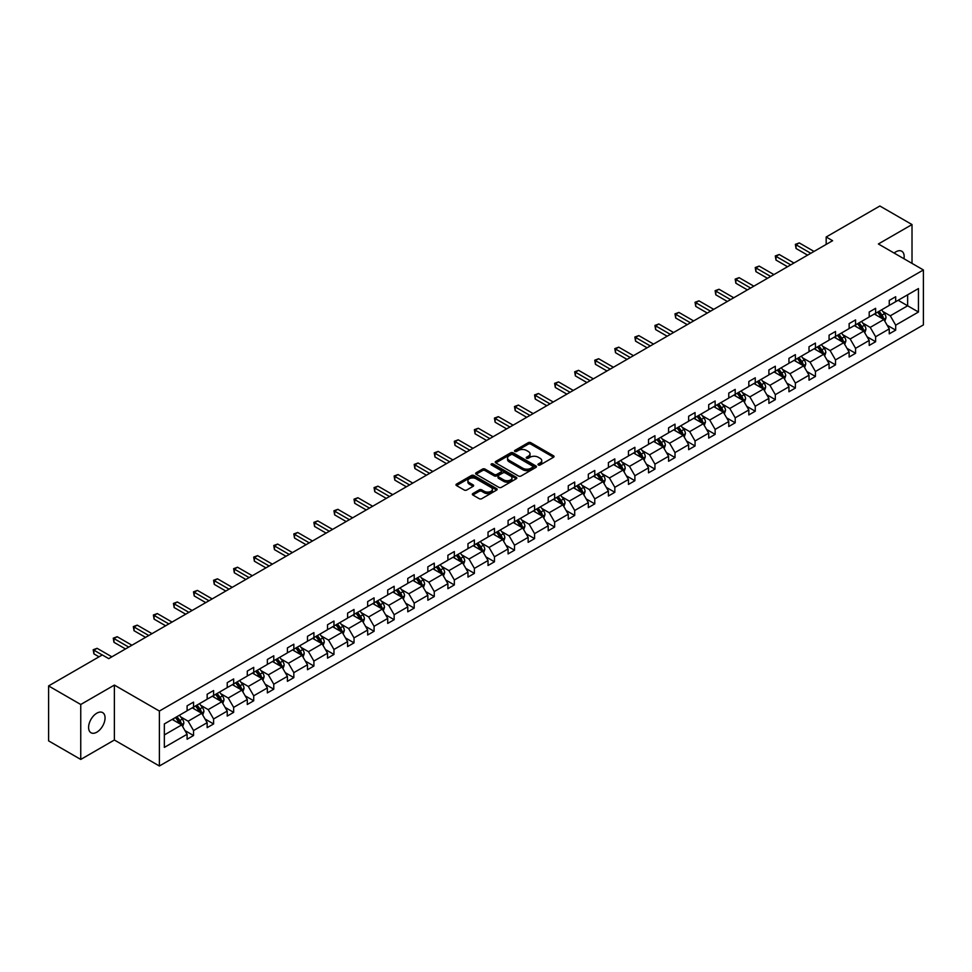<?xml version="1.0" encoding="UTF-8"?>
<svg xmlns="http://www.w3.org/2000/svg" width="972" height="972" viewBox="0 0 972 972"><rect width="100%" height="100%" fill="white"/><g stroke="black" fill="none" stroke-linecap="round" stroke-linejoin="round"><path stroke-width="1.46" d="M538.342 464.993A1.251 0.717 0 0 0 540.116 464.993L553.518 457.253A1.786 1.033 0 0 0 554.04 456.524A1.786 1.033 0 0 0 553.518 455.795L530.797 442.673A1.786 1.033 0 0 0 528.282 442.673L514.868 450.413A1.251 0.717 0 0 0 516.63 451.433L518.368 450.437A5.711 3.293 0 0 1 526.447 450.437L528.343 451.53A5.711 3.293 0 0 1 530.019 453.863A5.711 3.293 0 0 1 528.343 456.196L526.605 457.192A1.251 0.717 0 0 0 528.367 458.213L530.105 457.217A5.711 3.293 0 0 1 538.184 457.217L540.08 458.31A5.711 3.293 0 0 1 541.756 460.631A5.711 3.293 0 0 1 540.08 462.964L538.342 463.972A1.251 0.717 0 0 0 538.342 464.993L538.342 463.972M96.823 732.183A11.64 6.719 120 0 0 104.429 721.929A11.64 6.719 120 0 0 102.643 712.598A11.64 6.719 120 0 0 96.823 713.181A11.64 6.719 120 0 0 89.217 723.435A11.64 6.719 120 0 0 91.004 732.754A11.64 6.719 120 0 0 96.823 732.183M903.972 258.746A11.64 6.719 120 0 0 901.761 251.238A11.64 6.719 120 0 0 895.941 251.809A11.64 6.719 120 0 0 894.155 253.072M472.866 493.545A1.786 1.033 0 0 0 472.343 494.274A1.786 1.033 0 0 0 472.866 495.003L479.232 498.685A1.786 1.033 0 0 0 481.76 498.685L496.656 490.082A1.786 1.033 0 0 0 497.178 489.353A1.786 1.033 0 0 0 496.656 488.624L473.935 475.502A1.786 1.033 0 0 0 471.408 475.502L456.512 484.105A1.786 1.033 0 0 0 455.99 484.834A1.786 1.033 0 0 0 456.512 485.563L464.215 490.01A1.786 1.033 0 0 0 466.742 490.01L473.121 486.328A1.786 1.033 0 0 0 473.643 485.599A1.786 1.033 0 0 0 473.121 484.87L469.294 482.659A4.775 2.758 0 0 1 467.897 480.715A4.775 2.758 0 0 1 470.849 478.163A4.775 2.758 0 0 1 476.049 478.771L491.006 487.397A4.775 2.758 0 0 1 492.403 489.353A4.775 2.758 0 0 1 489.463 491.893A4.775 2.758 0 0 1 484.25 491.297L481.76 489.864A1.786 1.033 0 0 0 479.232 489.864L472.866 493.545L472.866 495.003L479.232 491.346L479.232 489.864M114.38 685.078L80.749 704.493L48.6 685.928L48.6 740.871L80.749 759.436L114.38 740.02L159.384 765.997L159.384 711.054L114.38 685.078L114.38 740.02M912.015 263.388L912.015 224.556L878.384 243.972L923.4 269.961L159.384 711.054M912.015 224.556L879.867 206.003L826.176 236.998L826.176 244.422M48.6 685.928L102.291 654.934L108.718 658.639L832.603 240.704L826.176 236.998M518.489 476.013A1.786 1.033 0 0 0 521.016 476.013L535.912 467.411A1.786 1.033 0 0 0 536.435 466.682A1.786 1.033 0 0 0 535.912 465.953L513.192 452.843A1.786 1.033 0 0 0 510.665 452.843L495.769 461.433A1.786 1.033 0 0 0 495.246 462.162A1.786 1.033 0 0 0 495.769 462.891L518.489 476.013M491.917 465.26A1.251 0.717 0 0 1 493.181 465.442L493.181 463.948L516.29 477.288A1.786 1.033 0 0 1 516.812 478.017A1.786 1.033 0 0 1 516.29 478.746L501.394 487.349A1.786 1.033 0 0 1 498.867 487.349L476.146 474.227L482.525 470.57L482.525 469.087L476.146 472.769A1.786 1.033 0 0 0 475.624 473.498A1.786 1.033 0 0 0 476.146 474.227L476.146 472.769M482.525 470.57A1.786 1.033 0 0 1 485.04 470.57L485.04 469.087A1.786 1.033 0 0 0 482.525 469.087M485.04 469.087L494.262 474.409A1.786 1.033 0 0 0 496.777 474.409L501.017 471.967A1.786 1.033 0 0 0 501.54 471.238A1.786 1.033 0 0 0 501.017 470.509L491.419 464.968A1.251 0.717 0 0 1 493.181 463.948M80.749 704.493L80.749 759.436M164.341 723.946L187.098 710.799L187.098 705.83L193.537 702.112L193.537 707.081L207.158 699.22L207.158 694.239L213.597 690.533L213.597 695.502L227.229 687.629L227.229 682.66L233.657 678.942L233.657 683.923L247.289 676.05L247.289 671.081L253.716 667.363L253.716 672.345L267.349 664.471L267.349 659.49L273.776 655.784L273.776 660.753L287.408 652.892L287.408 647.911L293.836 644.205L293.836 649.174L307.468 641.301L307.468 636.332L313.907 632.614L313.907 637.596L327.528 629.722L327.528 624.753L333.967 621.035L333.967 626.004L347.599 618.143L347.599 613.162L354.027 609.456L354.027 614.426L367.659 606.552L367.659 601.583L374.086 597.865L374.086 602.847L387.719 594.973L387.719 590.004L394.146 586.286L394.146 591.268L407.778 583.394L407.778 578.413L414.206 574.707L414.206 579.677L427.838 571.815L427.838 566.834L434.265 563.128L434.265 568.098L447.898 560.224L447.898 555.255L454.337 551.537L454.337 556.519L467.969 548.645L467.969 543.676L474.397 539.958L474.397 544.928L488.029 537.066L488.029 532.085L494.456 528.379L494.456 533.349L508.089 525.475L508.089 520.506L514.516 516.788L514.516 521.77L528.148 513.896L528.148 508.927L534.576 505.209L534.576 510.191L548.208 502.317L548.208 497.336L554.635 493.63L554.635 498.6L568.268 490.738L568.268 485.757L574.707 482.051L574.707 487.021L588.327 479.147L588.327 474.178L594.767 470.46L594.767 475.442L608.399 467.568L608.399 462.599L614.826 458.881L614.826 463.851L628.459 455.99L628.459 451.008L634.886 447.302L634.886 452.272L648.518 444.398L648.518 439.429L654.946 435.711L654.946 440.693L668.578 432.819L668.578 427.85L675.005 424.132L675.005 429.114L688.638 421.24L688.638 416.259L695.065 412.553L695.065 417.523L708.697 409.662L708.697 404.68L715.137 400.974L715.137 405.944L728.769 398.07L728.769 393.101L735.197 389.383L735.197 394.365L748.829 386.492L748.829 381.522L755.256 377.804L755.256 382.774L768.888 374.913L768.888 369.931L775.316 366.225L775.316 371.195L788.948 363.321L788.948 358.352L795.375 354.634L795.375 359.616L809.008 351.743L809.008 346.773L815.435 343.055L815.435 348.037L829.067 340.164L829.067 335.182L835.507 331.476L835.507 336.446L849.139 328.585L849.139 323.603L855.567 319.897L855.567 324.867L869.199 316.993L869.199 312.024L875.626 308.306L875.626 313.288L889.259 305.415L889.259 300.445L895.686 296.727L895.686 301.697L918.455 288.562L918.455 312.024L895.686 325.158L895.686 330.14L889.259 333.846L889.259 328.876L875.626 336.749L875.626 341.719L869.199 345.437L869.199 340.455L855.567 348.328L855.567 353.298L849.139 357.016L849.139 352.046L835.507 359.907L835.507 364.889L829.067 368.595L829.067 363.625L815.435 371.498L815.435 376.468L809.008 380.186L809.008 375.204L795.375 383.077L795.375 388.047L788.948 391.765L788.948 386.783L775.316 394.656L775.316 399.638L768.888 403.344L768.888 398.374L755.256 406.235L755.256 411.217L748.829 414.923L748.829 409.953L735.197 417.826L735.197 422.796L728.769 426.514L728.769 421.532L715.137 429.405L715.137 434.375L708.697 438.093L708.697 433.123L695.065 440.984L695.065 445.966L688.638 449.672L688.638 444.702L675.005 452.575L675.005 457.545L668.578 461.263L668.578 456.281L654.946 464.154L654.946 469.124L648.518 472.842L648.518 467.86L634.886 475.733L634.886 480.715L628.459 484.421L628.459 479.451L614.826 487.312L614.826 492.294L608.399 495.999L608.399 491.03L594.767 498.903L594.767 503.873L588.327 507.591L588.327 502.609L574.707 510.482L574.707 515.452L568.268 519.17L568.268 514.2L554.635 522.061L554.635 527.043L548.208 530.748L548.208 525.779L534.576 533.652L534.576 538.622L528.148 542.34L528.148 537.358L514.516 545.231L514.516 550.201L508.089 553.918L508.089 548.937L494.456 556.81L494.456 561.792L488.029 565.497L488.029 560.528L474.397 568.389L474.397 573.371L467.969 577.076L467.969 572.107L454.337 579.98L454.337 584.95L447.898 588.668L447.898 583.686L434.265 591.559L434.265 596.529L427.838 600.246L427.838 595.277L414.206 603.138L414.206 608.12L407.778 611.825L407.778 606.856L394.146 614.729L394.146 619.699L387.719 623.417L387.719 618.435L374.086 626.308L374.086 631.278L367.659 634.995L367.659 630.014L354.027 637.887L354.027 642.869L347.599 646.574L347.599 641.605L333.967 649.478L333.967 654.448L327.528 658.153L327.528 653.184L313.907 661.057L313.907 666.027L307.468 669.744L307.468 664.763L293.836 672.636L293.836 677.618L287.408 681.323L287.408 676.354L273.776 684.215L273.776 689.197L267.349 692.902L267.349 687.933L253.716 695.806L253.716 700.776L247.289 704.493L247.289 699.512L233.657 707.385L233.657 712.355L227.229 716.072L227.229 711.091L213.597 718.964L213.597 723.946L207.158 727.651L207.158 722.682L193.537 730.555L193.537 735.525L187.098 739.23L187.098 734.261L164.341 747.407L164.341 723.946M159.384 765.997L923.4 324.903L923.4 269.961M192.249 707.835L201.763 713.327L188.131 721.2L180.683 716.899M188.131 721.2L193.537 730.555M201.763 713.327L207.158 722.682M187.098 709.609L188.131 710.204L193.537 707.081M212.309 696.244L221.823 701.748L208.19 709.609L200.754 705.32M208.19 709.609L213.597 718.964M221.823 701.748L227.229 711.091M207.158 698.03L208.19 698.625L213.597 695.502M232.369 684.665L241.882 690.156L228.25 698.03L220.814 693.729M228.25 698.03L233.657 707.385M241.882 690.156L247.289 699.512M227.229 686.451L228.25 687.046L233.657 683.923M252.428 673.086L261.942 678.578L248.31 686.451L240.874 682.15M248.31 686.451L253.716 695.806M261.942 678.578L267.349 687.933M247.289 674.86L248.31 675.455L253.716 672.345M272.488 661.495L282.014 666.999L268.381 674.86L260.933 670.571M268.381 674.86L273.776 684.215M282.014 666.999L287.408 676.354M267.349 663.281L268.381 663.876L273.776 660.753M292.548 649.916L302.073 655.407L288.441 663.281L280.993 658.98M288.441 663.281L293.836 672.636M302.073 655.407L307.468 664.763M287.408 651.702L288.441 652.297L293.836 649.174M312.62 638.337L322.133 643.828L308.501 651.702L301.053 647.401M308.501 651.702L313.907 661.057M322.133 643.828L327.528 653.184M307.468 640.123L308.501 640.706L313.907 637.596M332.679 626.758L342.193 632.25L328.56 640.123L321.112 635.822M328.56 640.123L333.967 649.478M342.193 632.25L347.599 641.605M327.528 628.532L328.56 629.127L333.967 626.004M352.739 615.167L362.252 620.658L348.62 628.532L341.184 624.243M348.62 628.532L354.027 637.887M362.252 620.658L367.659 630.014M347.599 616.953L348.62 617.548L354.027 614.426M372.798 603.588L382.312 609.08L368.68 616.953L361.244 612.652M368.68 616.953L374.086 626.308M382.312 609.08L387.719 618.435M367.659 605.374L368.68 605.969L374.086 602.847M392.858 592.009L402.384 597.501L388.751 605.374L381.303 601.073M388.751 605.374L394.146 614.729M402.384 597.501L407.778 606.856M387.719 593.783L388.751 594.378L394.146 591.268M412.918 580.418L422.443 585.922L408.811 593.783L401.363 589.494M408.811 593.783L414.206 603.138M422.443 585.922L427.838 595.277M407.778 582.204L408.811 582.799L414.206 579.677M432.99 568.839L442.503 574.331L428.871 582.204L421.423 577.903M428.871 582.204L434.265 591.559M442.503 574.331L447.898 583.686M427.838 570.625L428.871 571.22L434.265 568.098M453.049 557.26L462.563 562.752L448.93 570.625L441.482 566.324M448.93 570.625L454.337 579.98M462.563 562.752L467.969 572.107M447.898 559.046L448.93 559.629L454.337 556.519M473.109 545.681L482.622 551.173L468.99 559.046L461.554 554.745M468.99 559.046L474.397 568.389M482.622 551.173L488.029 560.528M467.969 547.455L468.99 548.05L474.397 544.928M493.168 534.09L502.682 539.582L489.05 547.455L481.614 543.166M489.05 547.455L494.456 556.81M502.682 539.582L508.089 548.937M488.029 535.876L489.05 536.471L494.456 533.349M513.228 522.511L522.742 528.003L509.121 535.876L501.673 531.575M509.121 535.876L514.516 545.231M522.742 528.003L528.148 537.358M508.089 524.297L509.121 524.892L514.516 521.77M533.288 510.932L542.813 516.424L529.181 524.297L521.733 519.996M529.181 524.297L534.576 533.652M542.813 516.424L548.208 525.779M528.148 512.706L529.181 513.301L534.576 510.191M553.36 499.341L562.873 504.845L549.241 512.706L541.793 508.417M549.241 512.706L554.635 522.061M562.873 504.845L568.268 514.2M548.208 501.127L549.241 501.722L554.635 498.6M573.419 487.762L582.933 493.254L569.3 501.127L561.852 496.826M569.3 501.127L574.707 510.482M582.933 493.254L588.327 502.609M568.268 489.548L569.3 490.143L574.707 487.021M593.479 476.183L602.992 481.675L589.36 489.548L581.924 485.247M589.36 489.548L594.767 498.903M602.992 481.675L608.399 491.03M588.327 477.957L589.36 478.552L594.767 475.442M613.539 464.604L623.052 470.096L609.42 477.969L601.984 473.668M609.42 477.969L614.826 487.312M623.052 470.096L628.459 479.451M608.399 466.378L609.42 466.973L614.826 463.851M633.598 453.013L643.112 458.505L629.479 466.378L622.044 462.089M629.479 466.378L634.886 475.733M643.112 458.505L648.518 467.86M628.459 454.799L629.479 455.394L634.886 452.272M653.658 441.434L663.183 446.926L649.551 454.799L642.103 450.498M649.551 454.799L654.946 464.154M663.183 446.926L668.578 456.281M648.518 443.22L649.551 443.815L654.946 440.693M673.718 429.855L683.243 435.347L669.611 443.22L662.163 438.919M669.611 443.22L675.005 452.575M683.243 435.347L688.638 444.702M668.578 431.629L669.611 432.224L675.005 429.114M693.789 418.264L703.303 423.768L689.67 431.629L682.223 427.34M689.67 431.629L695.065 440.984M703.303 423.768L708.697 433.123M688.638 420.05L689.67 420.645L695.065 417.523M713.849 406.685L723.362 412.177L709.73 420.05L702.282 415.749M709.73 420.05L715.137 429.405M723.362 412.177L728.769 421.532M708.697 408.471L709.73 409.066L715.137 405.944M733.909 395.106L743.422 400.598L729.79 408.471L722.354 404.17M729.79 408.471L735.197 417.826M743.422 400.598L748.829 409.953M728.769 396.88L729.79 397.475L735.197 394.365M753.968 383.527L763.482 389.019L749.849 396.892L742.414 392.591M749.849 396.892L755.256 406.235M763.482 389.019L768.888 398.374M748.829 385.301L749.849 385.896L755.256 382.774M774.028 371.936L783.553 377.428L769.921 385.301L762.473 381.012M769.921 385.301L775.316 394.656M783.553 377.428L788.948 386.783M768.888 373.722L769.921 374.317L775.316 371.195M794.088 360.357L803.613 365.849L789.981 373.722L782.533 369.421M789.981 373.722L795.375 383.077M803.613 365.849L809.008 375.204M788.948 362.143L789.981 362.738L795.375 359.616M814.159 348.778L823.673 354.27L810.041 362.143L802.593 357.842M810.041 362.143L815.435 371.498M823.673 354.27L829.067 363.625M809.008 350.552L810.041 351.147L815.435 348.037M834.219 337.187L843.732 342.691L830.1 350.552L822.652 346.263M830.1 350.552L835.507 359.907M843.732 342.691L849.139 352.046M829.067 338.973L830.1 339.568L835.507 336.446M854.279 325.608L863.792 331.1L850.16 338.973L842.724 334.672M850.16 338.973L855.567 348.328M863.792 331.1L869.199 340.455M849.139 327.394L850.16 327.989L855.567 324.867M874.338 314.029L883.852 319.521L870.219 327.394L862.784 323.093M870.219 327.394L875.626 336.749M883.852 319.521L889.259 328.876M869.199 315.803L870.219 316.398L875.626 313.288M898.128 300.287L907.641 305.791L890.291 315.803L882.843 311.514M890.291 315.803L895.686 325.158M918.455 312.024L907.641 305.791L907.641 294.795L918.455 288.562M889.259 304.224L890.291 304.819L895.686 301.697M164.341 734.929L181.703 724.905L172.19 719.414M181.703 724.905L187.098 734.261M887.132 325.207L895.686 330.14M867.073 336.786L875.626 341.719M847.013 348.365L855.567 353.298M826.953 359.944L835.507 364.889M806.894 371.535L815.435 376.468M786.822 383.114L795.375 388.047M766.762 394.693L775.316 399.638M746.703 406.284L755.256 411.217M726.643 417.863L735.197 422.796M706.583 429.442L715.137 434.375M686.524 441.021L695.065 445.966M666.452 452.612L675.005 457.545M646.392 464.191L654.946 469.124M626.333 475.77L634.886 480.715M606.273 487.361L614.826 492.294M586.213 498.94L594.767 503.873M566.154 510.519L574.707 515.452M546.094 522.098L554.635 527.043M526.022 533.689L534.576 538.622M505.962 545.268L514.516 550.201M485.903 556.847L494.456 561.792M465.843 568.438L474.397 573.371M445.784 580.017L454.337 584.95M425.724 591.596L434.265 596.529M405.652 603.175L414.206 608.12M385.592 614.766L394.146 619.699M365.533 626.345L374.086 631.278M345.473 637.924L354.027 642.869M325.413 649.515L333.967 654.448M305.354 661.094L313.907 666.027M285.282 672.673L293.836 677.618M265.222 684.252L273.776 689.197M245.163 695.843L253.716 700.776M225.103 707.422L233.657 712.355M205.043 719.001L213.597 723.946M184.984 730.592L193.537 735.525M538.84 465.163L540.08 464.458A5.711 3.293 0 0 0 541.756 462.125L541.756 460.631M530.019 453.863L530.019 455.346A5.711 3.293 0 0 1 528.343 457.678L527.103 458.395M553.518 455.795L553.518 457.253L530.797 444.155A1.786 1.033 0 0 0 528.282 444.155L515.367 451.615M535.888 467.423L513.192 454.325A1.786 1.033 0 0 0 510.665 454.325L495.793 462.915L495.769 461.433M532.753 467.192A1.251 0.717 0 0 0 532.753 466.171L512.815 454.665A1.251 0.717 0 0 0 511.041 454.665L509.219 455.722A5.711 3.293 0 0 0 507.542 458.055A5.711 3.293 0 0 0 509.219 460.376L522.851 468.249A5.711 3.293 0 0 0 530.931 468.249L532.753 467.192L532.753 468.686A1.251 0.717 0 0 0 533.13 468.176L533.13 466.682M507.542 458.055L507.542 459.537A5.711 3.293 0 0 0 509.219 461.87L509.219 460.376M532.753 468.686L530.931 469.731A5.711 3.293 0 0 1 522.851 469.731L509.219 461.87M485.04 470.57L494.262 475.891A1.786 1.033 0 0 0 496.777 475.891L501.017 473.449A1.786 1.033 0 0 0 501.54 472.72L501.54 471.238M493.181 465.442L516.266 478.759M503.824 479.925A4.775 2.758 0 0 0 509.024 480.533A4.775 2.758 0 0 0 511.977 477.981A4.775 2.758 0 0 0 510.579 476.037L505.306 472.987A1.786 1.033 0 0 0 502.779 472.987L498.551 475.43A1.786 1.033 0 0 0 498.029 476.159A1.786 1.033 0 0 0 498.551 476.888L503.824 479.925L503.824 481.419A4.775 2.758 0 0 0 509.024 482.015A4.775 2.758 0 0 0 511.977 479.463L511.977 477.981M498.029 476.159L498.029 477.641A1.786 1.033 0 0 0 498.551 478.37L498.551 476.888M503.824 481.419L498.551 478.37M492.403 489.353L492.403 490.836A4.775 2.758 0 0 1 489.463 493.387A4.775 2.758 0 0 1 484.25 492.78L481.76 491.346A1.786 1.033 0 0 0 479.232 491.346M467.897 480.715L467.897 482.197A4.775 2.758 0 0 0 469.294 484.153L469.294 482.659M473.097 486.34L469.294 484.153M496.656 488.624L496.656 490.082L473.935 476.985A1.786 1.033 0 0 0 471.408 476.985L456.536 485.575L456.512 484.105M884.836 321.21L886.014 317.795A4.824 2.782 -120 0 0 884.484 313.689L881.592 309.837M876.416 315.22L875.164 313.555M883.147 319.108L883.414 318.002A4.824 2.782 -120 0 0 882.029 315.11L879.15 311.247M877.935 311.951L881.118 316.192A2.454 1.422 60 0 1 881.568 316.933L883.414 318.002M877.607 312.146L880.486 315.997A4.824 2.782 60 0 1 881.689 318.269M810.806 253.291L796.056 244.774L799.276 242.915L814.026 251.432M807.598 255.15L796.056 248.492L796.056 244.774L795.351 244.373L799.276 242.915M796.056 248.492L795.351 244.373M864.776 332.801L865.955 329.387A4.824 2.782 -120 0 0 864.412 325.28L861.532 321.428M856.356 326.811L855.093 325.134M863.087 330.699L863.355 329.581A4.824 2.782 -120 0 0 861.97 326.689L859.09 322.838M857.875 323.53L861.058 327.771A2.454 1.422 60 0 1 861.496 328.524L863.355 329.581M857.547 323.725L860.427 327.576A4.824 2.782 60 0 1 861.629 329.86M844.704 344.38L845.895 340.965A4.824 2.782 -120 0 0 844.352 336.859L841.473 333.007M836.284 338.39L835.033 336.713M843.016 342.278L843.295 341.172A4.824 2.782 -120 0 0 841.91 338.268L839.018 334.417M837.815 335.109L840.999 339.35A2.454 1.422 60 0 1 841.436 340.103L843.295 341.172M837.475 335.304L840.367 339.155A4.824 2.782 60 0 1 841.57 341.439M790.746 264.87L775.996 256.365L779.216 254.506L793.966 263.023M787.539 266.729L775.996 260.071L775.996 256.365L775.292 255.952L779.216 254.506M775.996 260.071L775.292 255.952M770.687 276.461L755.937 267.944L759.156 266.085L773.906 274.602M767.467 278.308L755.937 271.65L755.937 267.944L755.232 267.531L759.156 266.085M755.937 271.65L755.232 267.531M824.645 355.959L825.836 352.544A4.824 2.782 -120 0 0 824.292 348.438L821.401 344.586M816.225 349.969L814.973 348.304M822.956 353.857L823.223 352.751A4.824 2.782 -120 0 0 821.85 349.847L818.959 345.996M817.756 346.7L820.927 350.941A2.454 1.422 60 0 1 821.376 351.682L823.223 352.751M817.416 346.895L820.307 350.746A4.824 2.782 60 0 1 821.51 353.018M750.627 288.04L735.877 279.523L739.097 277.664L753.847 286.181M747.407 289.899L735.877 283.241L735.877 279.523L735.172 279.122L739.097 277.664M735.877 283.241L735.172 279.122M804.585 367.55L805.764 364.123A4.824 2.782 -120 0 0 804.233 360.029L801.341 356.165M796.165 361.548L794.914 359.883M802.896 365.436L803.164 364.33A4.824 2.782 -120 0 0 801.791 361.438L798.899 357.587M797.696 358.279L800.867 362.52A2.454 1.422 60 0 1 801.317 363.261L803.164 364.33M797.356 358.474L800.248 362.325A4.824 2.782 60 0 1 801.45 364.597M730.567 299.619L715.817 291.102L719.025 289.255L733.775 297.772M727.348 301.478L715.817 294.82L715.817 291.102L715.113 290.701L719.025 289.255M715.817 294.82L715.113 290.701M784.526 379.129L785.704 375.714A4.824 2.782 -120 0 0 784.173 371.608L781.281 367.756M776.106 373.139L774.854 371.462M782.837 377.027L783.104 375.921A4.824 2.782 -120 0 0 781.731 373.017L778.839 369.166M777.636 369.858L780.808 374.099A2.454 1.422 60 0 1 781.257 374.852L783.104 375.921M777.296 370.053L780.188 373.904A4.824 2.782 60 0 1 781.379 376.188M710.508 311.21L695.758 302.693L698.965 300.834L713.715 309.351M707.288 313.057L695.758 306.399L695.758 302.693L695.041 302.28L698.965 300.834M695.758 306.399L695.041 302.28M764.466 390.708L765.644 387.293A4.824 2.782 -120 0 0 764.114 383.187L761.222 379.335M756.046 384.718L754.794 383.053M762.777 388.606L763.044 387.5A4.824 2.782 -120 0 0 761.659 384.596L758.78 380.745M757.565 381.437L760.748 385.69A2.454 1.422 60 0 1 761.198 386.431L763.044 387.5M757.237 381.632L760.116 385.495A4.824 2.782 60 0 1 761.319 387.767M690.436 322.789L675.686 314.272L678.906 312.413L693.656 320.93M687.228 324.648L675.686 317.99L675.686 314.272L674.981 313.859L678.906 312.413M675.686 317.99L674.981 313.859M744.406 402.287L745.585 398.872A4.824 2.782 -120 0 0 744.042 394.766L741.162 390.914M735.986 396.297L734.735 394.632M742.717 400.185L742.985 399.079A4.824 2.782 -120 0 0 741.6 396.187L738.72 392.324M737.505 393.028L740.688 397.269A2.454 1.422 60 0 1 741.138 398.01L742.985 399.079M737.177 393.223L740.057 397.074A4.824 2.782 60 0 1 741.259 399.346M670.376 334.368L655.626 325.851L658.846 323.992L673.596 332.509M667.169 336.227L655.626 329.569L655.626 325.851L654.921 325.45L658.846 323.992M655.626 329.569L654.921 325.45M724.334 413.878L725.525 410.463A4.824 2.782 -120 0 0 723.982 406.357L721.103 402.505M715.914 407.888L714.663 406.211M722.646 411.776L722.925 410.658A4.824 2.782 -120 0 0 721.54 407.766L718.66 403.915M717.445 404.607L720.629 408.848A2.454 1.422 60 0 1 721.066 409.601L722.925 410.658M717.105 404.802L719.997 408.653A4.824 2.782 60 0 1 721.2 410.937M650.317 345.947L635.567 337.442L638.786 335.583L653.536 344.1M647.109 347.806L635.567 341.148L635.567 337.442L634.862 337.029L638.786 335.583M635.567 341.148L634.862 337.029M704.275 425.457L705.465 422.042A4.824 2.782 -120 0 0 703.922 417.936L701.031 414.084M695.855 419.467L694.603 417.79M702.586 423.355L702.865 422.249A4.824 2.782 -120 0 0 701.48 419.345L698.589 415.494M697.386 416.186L700.569 420.426A2.454 1.422 60 0 1 701.006 421.18L702.865 422.249M697.046 416.381L699.937 420.232A4.824 2.782 60 0 1 701.14 422.516M684.215 437.036L685.406 433.621A4.824 2.782 -120 0 0 683.863 429.515L680.971 425.663M675.795 431.046L674.544 429.381M682.526 434.934L682.794 433.828A4.824 2.782 -120 0 0 681.421 430.924L678.529 427.073M677.326 427.777L680.497 432.018A2.454 1.422 60 0 1 680.947 432.759L682.794 433.828M676.986 427.972L679.878 431.823A4.824 2.782 60 0 1 681.08 434.095M664.155 448.627L665.334 445.2A4.824 2.782 -120 0 0 663.803 441.106L660.911 437.242M655.736 442.625L654.484 440.96M662.467 446.513L662.734 445.407A4.824 2.782 -120 0 0 661.361 442.515L658.469 438.664M657.266 439.356L660.438 443.597A2.454 1.422 60 0 1 660.887 444.338L662.734 445.407M656.926 439.551L659.818 443.402A4.824 2.782 60 0 1 661.009 445.674M644.096 460.206L645.274 456.791A4.824 2.782 -120 0 0 643.743 452.685L640.852 448.833M635.676 454.216L634.424 452.539M642.407 458.104L642.674 456.998A4.824 2.782 -120 0 0 641.301 454.094L638.41 450.243M637.207 450.935L640.378 455.175A2.454 1.422 60 0 1 640.827 455.929L642.674 456.998M636.867 451.13L639.746 454.981A4.824 2.782 60 0 1 640.949 457.265M624.036 471.785L625.215 468.37A4.824 2.782 -120 0 0 623.672 464.264L620.792 460.412M615.616 465.795L614.365 464.13M622.347 469.683L622.615 468.577A4.824 2.782 -120 0 0 621.23 465.673L618.35 461.822M617.135 462.514L620.318 466.767A2.454 1.422 60 0 1 620.768 467.508L622.615 468.577M616.807 462.708L619.686 466.572A4.824 2.782 60 0 1 620.889 468.844M603.977 483.363L605.155 479.949A4.824 2.782 -120 0 0 603.612 475.843L600.732 471.991M595.544 477.373L594.293 475.709M602.288 481.262L602.555 480.156A4.824 2.782 -120 0 0 601.17 477.264L598.29 473.4M597.075 474.105L600.259 478.346A2.454 1.422 60 0 1 600.696 479.087L602.555 480.156M596.747 474.3L599.627 478.151A4.824 2.782 60 0 1 600.83 480.423M583.905 494.955L585.095 491.54A4.824 2.782 -120 0 0 583.552 487.434L580.673 483.582M575.485 488.965L574.233 487.288M582.216 492.853L582.495 491.735A4.824 2.782 -120 0 0 581.11 488.843L578.219 484.992M577.016 485.684L580.199 489.924A2.454 1.422 60 0 1 580.636 490.678L582.495 491.735M576.675 485.879L579.567 489.73A4.824 2.782 60 0 1 580.77 492.014M563.845 506.534L565.036 503.119A4.824 2.782 -120 0 0 563.493 499.013L560.601 495.161M555.425 500.544L554.174 498.867M562.156 504.432L562.423 503.326A4.824 2.782 -120 0 0 561.051 500.422L558.159 496.571M556.956 497.263L560.127 501.503A2.454 1.422 60 0 1 560.577 502.257L562.423 503.326M556.616 497.457L559.508 501.309A4.824 2.782 60 0 1 560.71 503.593M543.785 518.112L544.964 514.698A4.824 2.782 -120 0 0 543.433 510.592L540.541 506.74M535.365 512.123L534.114 510.458M542.097 516.01L542.364 514.905A4.824 2.782 -120 0 0 540.991 512.001L538.099 508.149M536.896 508.854L540.067 513.095A2.454 1.422 60 0 1 540.517 513.836L542.364 514.905M536.556 509.049L539.448 512.9A4.824 2.782 60 0 1 540.651 515.172M523.726 529.704L524.904 526.277A4.824 2.782 -120 0 0 523.373 522.183L520.482 518.319M515.306 523.714L514.054 522.037M522.037 527.589L522.304 526.484A4.824 2.782 -120 0 0 520.931 523.592L518.04 519.741M516.837 520.433L520.008 524.673A2.454 1.422 60 0 1 520.457 525.415L522.304 526.484M516.497 520.628L519.388 524.479A4.824 2.782 60 0 1 520.579 526.751M630.257 357.538L615.507 349.021L618.727 347.162L633.477 355.679M627.037 359.397L615.507 352.727L615.507 349.021L614.802 348.608L618.727 347.162M615.507 352.727L614.802 348.608M610.197 369.117L595.447 360.6L598.655 358.741L613.405 367.258M606.978 370.976L595.447 364.318L595.447 360.6L594.743 360.199L598.655 358.741M595.447 364.318L594.743 360.199M590.138 380.696L575.388 372.179L578.595 370.332L593.345 378.849M586.918 382.555L575.388 375.897L575.388 372.179L574.671 371.778L578.595 370.332M575.388 375.897L574.671 371.778M570.078 392.287L555.316 383.77L558.536 381.911L573.286 390.428M566.858 394.134L555.316 387.476L555.316 383.77L554.611 383.357L558.536 381.911M555.316 387.476L554.611 383.357M550.006 403.866L535.256 395.349L538.476 393.49L553.226 402.007M546.799 405.725L535.256 399.067L535.256 395.349L534.551 394.936L538.476 393.49M535.256 399.067L534.551 394.936M529.947 415.445L515.196 406.928L518.416 405.069L533.166 413.586M526.739 417.304L515.196 410.646L515.196 406.928L514.492 406.527L518.416 405.069M515.196 410.646L514.492 406.527M509.887 427.024L495.137 418.519L498.357 416.66L513.107 425.177M506.667 428.883L495.137 422.225L495.137 418.519L494.432 418.106L498.357 416.66M495.137 422.225L494.432 418.106M489.827 438.615L475.077 430.098L478.285 428.239L493.035 436.756M486.608 440.474L475.077 433.804L475.077 430.098L474.372 429.685L478.285 428.239M475.077 433.804L474.372 429.685M469.768 450.194L455.018 441.677L458.225 439.818L472.975 448.335M466.548 452.053L455.018 445.395L455.018 441.677L454.301 441.276L458.225 439.818M455.018 445.395L454.301 441.276M449.708 461.773L434.958 453.256L438.165 451.409L452.916 459.926M446.488 463.632L434.958 456.974L434.958 453.256L434.241 452.855L438.165 451.409M434.958 456.974L434.241 452.855M503.666 541.283L504.845 537.868A4.824 2.782 -120 0 0 503.314 533.762L500.422 529.91M495.246 535.293L493.995 533.616M501.977 539.181L502.245 538.075A4.824 2.782 -120 0 0 500.859 535.171L497.98 531.32M496.765 532.012L499.948 536.252A2.454 1.422 60 0 1 500.398 537.006L502.245 538.075M496.437 532.206L499.316 536.058A4.824 2.782 60 0 1 500.519 538.342M429.636 473.364L414.886 464.847L418.106 462.988L432.856 471.505M426.429 475.211L414.886 468.553L414.886 464.847L414.181 464.434L418.106 462.988M414.886 468.553L414.181 464.434M483.606 552.861L484.785 549.447A4.824 2.782 -120 0 0 483.242 545.341L480.362 541.489M475.187 546.872L473.935 545.207M481.918 550.76L482.185 549.654A4.824 2.782 -120 0 0 480.8 546.75L477.92 542.898M476.705 543.591L479.889 547.844A2.454 1.422 60 0 1 480.326 548.585L482.185 549.654M476.377 543.785L479.257 547.649A4.824 2.782 60 0 1 480.46 549.921M409.577 484.943L394.826 476.426L398.046 474.567L412.796 483.084M406.369 486.802L394.826 480.144L394.826 476.426L394.122 476.013L398.046 474.567M394.826 480.144L394.122 476.013M463.535 564.44L464.725 561.026A4.824 2.782 -120 0 0 463.182 556.92L460.303 553.068M455.115 558.45L453.863 556.786M461.846 562.338L462.125 561.233A4.824 2.782 -120 0 0 460.74 558.341L457.848 554.477M456.646 555.182L459.829 559.422A2.454 1.422 60 0 1 460.266 560.164L462.125 561.233M456.305 555.377L459.197 559.228A4.824 2.782 60 0 1 460.4 561.5M389.517 496.522L374.767 488.005L377.987 486.158L392.737 494.663M386.297 498.381L374.767 491.723L374.767 488.005L374.062 487.604L377.987 486.158M374.767 491.723L374.062 487.604M443.475 576.032L444.666 572.617A4.824 2.782 -120 0 0 443.123 568.511L440.231 564.659M435.055 570.042L433.804 568.365M441.786 573.93L442.053 572.812A4.824 2.782 -120 0 0 440.68 569.92L437.789 566.068M436.586 566.761L439.757 571.001A2.454 1.422 60 0 1 440.207 571.755L442.053 572.812M436.246 566.955L439.137 570.807A4.824 2.782 60 0 1 440.34 573.091M369.457 508.101L354.707 499.596L357.927 497.737L372.677 506.254M366.237 509.96L354.707 503.302L354.707 499.596L354.002 499.183L357.927 497.737M354.707 503.302L354.002 499.183M423.415 587.61L424.594 584.196A4.824 2.782 -120 0 0 423.063 580.09L420.171 576.238M414.995 581.62L413.744 579.944M421.727 585.509L421.994 584.403A4.824 2.782 -120 0 0 420.621 581.499L417.729 577.647M416.526 578.34L419.697 582.58A2.454 1.422 60 0 1 420.147 583.334L421.994 584.403M416.186 578.534L419.078 582.398A4.824 2.782 60 0 1 420.281 584.67M349.398 519.692L334.647 511.175L337.855 509.316L352.605 517.833M346.178 521.551L334.647 514.881L334.647 511.175L333.943 510.762L337.855 509.316M334.647 514.881L333.943 510.762M403.356 599.189L404.534 595.775A4.824 2.782 -120 0 0 403.003 591.669L400.112 587.817M394.936 593.199L393.684 591.535M401.667 597.087L401.934 595.982A4.824 2.782 -120 0 0 400.561 593.078L397.67 589.226M396.467 589.931L399.638 594.171A2.454 1.422 60 0 1 400.087 594.913L401.934 595.982M396.126 590.125L399.018 593.977A4.824 2.782 60 0 1 400.209 596.249M329.338 531.271L314.588 522.754L317.795 520.895L332.546 529.412M326.118 533.13L314.588 526.472L314.588 522.754L313.871 522.353L317.795 520.895M314.588 526.472L313.871 522.353M383.296 610.781L384.475 607.354A4.824 2.782 -120 0 0 382.944 603.26L380.052 599.396M374.876 604.791L373.625 603.114M381.607 608.666L381.875 607.561A4.824 2.782 -120 0 0 380.489 604.669L377.61 600.817M376.395 601.51L379.578 605.75A2.454 1.422 60 0 1 380.028 606.492L381.875 607.561M376.067 601.704L378.946 605.556A4.824 2.782 60 0 1 380.149 607.828M309.266 542.85L294.516 534.333L297.736 532.486L312.486 541.003M306.059 544.709L294.516 538.051L294.516 534.333L293.811 533.932L297.736 532.486M294.516 538.051L293.811 533.932M363.236 622.359L364.415 618.945A4.824 2.782 -120 0 0 362.872 614.839L359.992 610.987M354.816 616.37L353.565 614.693M361.548 620.258L361.815 619.152A4.824 2.782 -120 0 0 360.43 616.248L357.55 612.396M356.335 613.089L359.519 617.329A2.454 1.422 60 0 1 359.968 618.083L361.815 619.152M356.007 613.283L358.887 617.135A4.824 2.782 60 0 1 360.09 619.419M289.206 554.441L274.456 545.924L277.676 544.065L292.426 552.582M285.999 556.288L274.456 549.63L274.456 545.924L273.752 545.511L277.676 544.065M274.456 549.63L273.752 545.511M343.165 633.938L344.355 630.524A4.824 2.782 -120 0 0 342.812 626.418L339.933 622.566M334.745 627.948L333.493 626.284M341.476 631.836L341.755 630.731A4.824 2.782 -120 0 0 340.37 627.827L337.491 623.975M336.276 624.668L339.459 628.92A2.454 1.422 60 0 1 339.896 629.662L341.755 630.731M335.935 624.862L338.827 628.726A4.824 2.782 60 0 1 340.03 630.998M269.147 566.02L254.397 557.503L257.616 555.644L272.367 564.161M265.939 567.879L254.397 561.221L254.397 557.503L253.692 557.09L257.616 555.644M254.397 561.221L253.692 557.09M323.105 645.517L324.296 642.103A4.824 2.782 -120 0 0 322.753 638.009L319.861 634.145M314.685 639.527L313.434 637.863M321.416 643.415L321.696 642.31A4.824 2.782 -120 0 0 320.31 639.418L317.419 635.554M316.216 636.259L319.399 640.499A2.454 1.422 60 0 1 319.837 641.241L321.696 642.31M315.876 636.453L318.767 640.305A4.824 2.782 60 0 1 319.97 642.577M249.087 577.599L234.337 569.082L237.557 567.235L252.307 575.74M245.867 579.458L234.337 572.8L234.337 569.082L233.632 568.681L237.557 567.235M234.337 572.8L233.632 568.681M303.045 657.108L304.236 653.694A4.824 2.782 -120 0 0 302.693 649.588L299.801 645.736M294.625 651.119L293.374 649.442M301.356 655.007L301.624 653.889A4.824 2.782 -120 0 0 300.251 650.997L297.359 647.145M296.156 647.838L299.327 652.078A2.454 1.422 60 0 1 299.777 652.832L301.624 653.889M295.816 648.032L298.708 651.884A4.824 2.782 60 0 1 299.911 654.168M229.028 589.178L214.277 580.673L217.485 578.814L232.235 587.331M225.808 591.037L214.277 584.379L214.277 580.673L213.573 580.26L217.485 578.814M214.277 584.379L213.573 580.26M282.986 668.687L284.164 665.273A4.824 2.782 -120 0 0 282.633 661.167L279.742 657.315M274.566 662.697L273.314 661.021M281.297 666.585L281.564 665.48A4.824 2.782 -120 0 0 280.191 662.576L277.299 658.724M276.097 659.417L279.268 663.657A2.454 1.422 60 0 1 279.717 664.411L281.564 665.48M275.756 659.611L278.648 663.475A4.824 2.782 60 0 1 279.839 665.747M208.968 600.769L194.218 592.252L197.425 590.393L212.175 598.91M205.748 602.628L194.218 595.958L194.218 592.252L193.501 591.839L197.425 590.393M194.218 595.958L193.501 591.839M262.926 680.266L264.105 676.852A4.824 2.782 -120 0 0 262.574 672.746L259.682 668.894M254.506 674.276L253.255 672.612M261.237 678.164L261.504 677.059A4.824 2.782 -120 0 0 260.132 674.155L257.24 670.303M256.037 671.008L259.208 675.248A2.454 1.422 60 0 1 259.658 675.99L261.504 677.059M255.697 671.202L258.588 675.054A4.824 2.782 60 0 1 259.779 677.326M188.908 612.348L174.146 603.831L177.366 601.972L192.116 610.489M185.688 614.207L174.146 607.549L174.146 603.831L173.441 603.43L177.366 601.972M174.146 607.549L173.441 603.43M242.866 691.857L244.045 688.431A4.824 2.782 -120 0 0 242.502 684.337L239.622 680.473M234.446 685.868L233.195 684.191M241.178 689.743L241.445 688.638A4.824 2.782 -120 0 0 240.06 685.746L237.18 681.894M235.965 682.587L239.148 686.827A2.454 1.422 60 0 1 239.598 687.568L241.445 688.638M235.637 682.781L238.517 686.633A4.824 2.782 60 0 1 239.72 688.905M168.836 623.927L154.086 615.41L157.306 613.563L172.056 622.08M165.629 625.786L154.086 619.128L154.086 615.41L153.382 615.009L157.306 613.563M154.086 619.128L153.382 615.009M222.807 703.436L223.985 700.022A4.824 2.782 -120 0 0 222.442 695.916L219.563 692.064M214.375 697.446L213.123 695.77M221.118 701.334L221.385 700.229A4.824 2.782 -120 0 0 220 697.325L217.12 693.473M215.905 694.166L219.089 698.406A2.454 1.422 60 0 1 219.526 699.16L221.385 700.229M215.577 694.36L218.457 698.212A4.824 2.782 60 0 1 219.66 700.496M148.777 635.518L134.027 627.001L137.246 625.142L151.996 633.659M145.569 637.365L134.027 630.707L134.027 627.001L133.322 626.588L137.246 625.142M134.027 630.707L133.322 626.588M202.735 715.015L203.926 711.601A4.824 2.782 -120 0 0 202.383 707.495L199.503 703.643M194.315 709.025L193.064 707.361M201.046 712.913L201.326 711.808A4.824 2.782 -120 0 0 199.94 708.904L197.049 705.052M195.846 705.745L199.029 709.997A2.454 1.422 60 0 1 199.467 710.739L201.326 711.808M195.506 705.939L198.397 709.803A4.824 2.782 60 0 1 199.6 712.075M128.717 647.097L113.967 638.58L117.187 636.721L131.937 645.238M125.497 648.956L113.967 642.298L113.967 638.58L113.262 638.167L117.187 636.721M113.967 642.298L113.262 638.167M182.675 726.594L183.866 723.18A4.824 2.782 -120 0 0 182.323 719.086L179.431 715.222M174.255 720.604L173.004 718.94M180.986 724.492L181.254 723.387A4.824 2.782 -120 0 0 179.881 720.495L176.989 716.631M175.786 717.336L178.957 721.576A2.454 1.422 60 0 1 179.407 722.317L181.254 723.387M175.446 717.53L178.338 721.382A4.824 2.782 60 0 1 179.541 723.654M102.23 654.97L93.907 650.159L97.115 648.312L111.865 656.817M99.01 656.817L93.907 653.877L93.907 650.159L93.203 649.758L97.115 648.312M93.907 653.877L93.203 649.758M540.08 464.458L540.08 462.964M526.605 458.213L526.605 457.192M528.343 457.678L528.343 456.196M514.868 451.433L514.868 450.413M528.282 444.155L528.282 442.673M530.797 444.155L530.797 442.673M510.665 454.325L510.665 452.843M513.192 454.325L513.192 452.843M535.912 467.411L535.912 465.953M522.851 469.731L522.851 468.249M530.931 469.731L530.931 468.249M494.262 475.891L494.262 474.409M496.777 475.891L496.777 474.409M501.017 473.449L501.017 471.967M516.29 478.746L516.29 477.288M481.76 491.346L481.76 489.864M484.25 492.78L484.25 491.297M473.121 486.328L473.121 484.87M471.408 476.985L471.408 475.502M473.935 476.985L473.935 475.502M883.512 319.326L885.978 317.893M882.029 315.11L884.484 313.689M879.125 316.787L880.486 315.997M863.452 330.905L865.918 329.472M861.97 326.689L864.412 325.28M859.054 328.366L860.427 327.576M843.38 342.484L845.859 341.05M841.91 338.268L844.352 336.859M838.994 339.957L840.367 339.155M823.32 354.063L825.799 352.642M821.85 349.847L824.292 348.438M818.934 351.536L820.307 350.746M803.261 365.654L805.739 364.221M801.791 361.438L804.233 360.029M798.875 363.115L800.248 362.325M783.201 377.233L785.68 375.8M781.731 373.017L784.173 371.608M778.815 374.694L780.188 373.904M763.142 388.812L765.62 387.391M761.659 384.596L764.114 383.187M758.755 386.285L760.116 385.495M743.082 400.403L745.548 398.97M741.6 396.187L744.042 394.766M738.684 397.864L740.057 397.074M723.01 411.982L725.489 410.548M721.54 407.766L723.982 406.357M718.624 409.443L719.997 408.653M702.95 423.561L705.429 422.127M701.48 419.345L703.922 417.936M698.564 421.034L699.937 420.232M682.891 435.14L685.369 433.719M681.421 430.924L683.863 429.515M678.505 432.613L679.878 431.823M662.831 446.731L665.31 445.298M661.361 442.515L663.803 441.106M658.445 444.192L659.818 443.402M642.771 458.31L645.25 456.876M641.301 454.094L643.743 452.685M638.385 455.771L639.746 454.981M622.712 469.889L625.178 468.468M621.23 465.673L623.672 464.264M618.326 467.362L619.686 466.572M602.652 481.48L605.119 480.047M601.17 477.264L603.612 475.843M598.254 478.941L599.627 478.151M582.58 493.059L585.059 491.625M581.11 488.843L583.552 487.434M578.194 490.52L579.567 489.73M562.521 504.638L564.999 503.204M561.051 500.422L563.493 499.013M558.135 502.111L559.508 501.309M542.461 516.217L544.94 514.796M540.991 512.001L543.433 510.592M538.075 513.69L539.448 512.9M522.401 527.808L524.88 526.374M520.931 523.592L523.373 522.183M518.015 525.269L519.388 524.479M502.342 539.387L504.808 537.953M500.859 535.171L503.314 533.762M497.956 536.848L499.316 536.058M482.282 550.966L484.749 549.545M480.8 546.75L483.242 545.341M477.884 548.439L479.257 547.649M462.21 562.557L464.689 561.123M460.74 558.341L463.182 556.92M457.824 560.018L459.197 559.228M442.151 574.136L444.629 572.702M440.68 569.92L443.123 568.511M437.765 571.597L439.137 570.807M422.091 585.715L424.57 584.293M420.621 581.499L423.063 580.09M417.705 583.188L419.078 582.398M402.031 597.294L404.51 595.872M400.561 593.078L403.003 591.669M397.645 594.767L399.018 593.977M381.972 608.885L384.45 607.451M380.489 604.669L382.944 603.26M377.586 606.346L378.946 605.556M361.912 620.464L364.378 619.03M360.43 616.248L362.872 614.839M357.514 617.925L358.887 617.135M341.84 632.043L344.319 630.621M340.37 627.827L342.812 626.418M337.454 629.516L338.827 628.726M321.781 643.634L324.259 642.2M320.31 639.418L322.753 638.009M317.394 641.095L318.767 640.305M301.721 655.213L304.2 653.779M300.251 650.997L302.693 649.588M297.335 652.674L298.708 651.884M281.661 666.792L284.14 665.37M280.191 662.576L282.633 661.167M277.275 664.265L278.648 663.475M261.602 678.371L264.08 676.949M260.132 674.155L262.574 672.746M257.216 675.844L258.588 675.054M241.542 689.962L244.008 688.528M240.06 685.746L242.502 684.337M237.156 687.423L238.517 686.633M221.482 701.541L223.949 700.107M220 697.325L222.442 695.916M217.084 699.014L218.457 698.212M201.411 713.12L203.889 711.698M199.94 708.904L202.383 707.495M197.024 710.593L198.397 709.803M181.351 724.711L183.83 723.277M179.881 720.495L182.323 719.086M176.965 722.172L178.338 721.382"/></g></svg>
